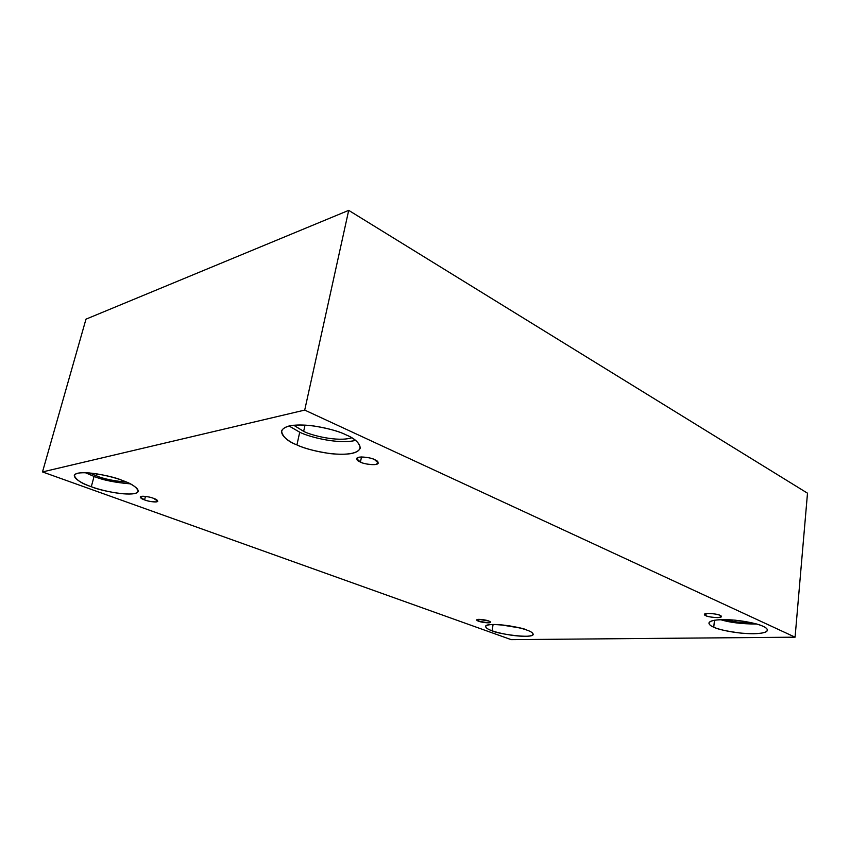 <?xml version="1.0" encoding="UTF-8"?>
<svg xmlns="http://www.w3.org/2000/svg" width="850" height="850" viewBox="0 0 850 850"><rect width="100%" height="100%" fill="white"/><g stroke="black" fill="none" stroke-linecap="round" stroke-linejoin="round"><path stroke-width="1.27" d="M719.939 615.347C719.174 614.093 704.087 612.329 704.427 614.444L705.872 615.687L706.095 613.594L705.872 615.687C703.29 614.72 704.055 613.955 708.156 613.413C714.159 613.7 718.08 614.348 719.939 615.347C722.489 616.335 721.682 617.089 717.538 617.61C711.599 617.323 707.71 616.675 705.872 615.687C706.658 616.93 721.671 618.694 721.331 616.579L719.939 615.347M374.563 459.616C372.321 457.821 357.212 455.345 356.66 458.66L360.453 462.092L361.494 456.96L360.453 462.092C356.235 460.445 355.821 458.798 359.21 457.172C365.914 456.992 371.036 457.81 374.563 459.616C378.771 461.306 379.121 462.931 375.615 464.514C368.985 464.663 363.938 463.856 360.453 462.092C362.737 463.866 377.708 466.31 378.261 463.006L374.563 459.616M153.542 498.334C151.279 497.197 140.771 495.157 140.239 497.027L144.564 499.906L145.456 496.411L144.564 499.906C140.781 498.663 139.74 497.484 141.44 496.358C146.157 496.326 150.195 496.984 153.542 498.334C157.324 499.598 158.323 500.777 156.549 501.872C151.863 501.882 147.868 501.234 144.564 499.906C146.837 501.043 157.261 503.062 157.792 501.192L153.542 498.334M488.601 620.978C487.401 620.117 476.786 618.503 476.744 619.926L478.688 621.222L478.996 619.342L478.688 621.222C476.191 620.404 476.234 619.788 478.826 619.352L488.601 620.978C491.098 621.796 491.024 622.412 488.389 622.838L478.688 621.222C479.91 622.072 490.471 623.677 490.514 622.253L488.601 620.978M293.675 425.223L303.652 431.354L305.033 425.043L303.652 431.354L293.675 425.223M346.141 434.913C339.352 431.354 327.994 428.283 312.056 425.68C294.249 423.906 284.059 425.712 281.467 431.078C282.731 436.911 287.884 441.533 296.926 444.922L299.721 432.204L289.032 425.988L299.721 432.204C308.019 436.592 337.631 444.656 355.576 440.406C337.631 444.656 308.019 436.592 299.721 432.204L296.926 444.922C286.981 441.086 272.659 430.376 289.393 425.903C308.316 422.291 337.758 430.408 346.141 434.913C356.607 439.131 368.677 449.894 351.199 453.581C332.297 456.514 305.511 449.14 296.926 444.922C303.843 448.354 315.063 451.276 330.576 453.666C347.884 455.303 357.797 453.443 360.304 448.099C359.337 442.733 354.62 438.345 346.141 434.913M763.119 626.376C759.369 624.197 750.04 622.126 735.112 620.16C718.516 619.076 709.771 620.043 708.9 623.061C709.208 624.654 710.823 626.025 713.745 627.173L714.489 620.234L713.745 627.173C708.178 625.111 704.374 620.224 721.99 619.607C740.722 619.416 759.337 624.187 763.119 626.376C768.804 628.564 771.205 633.367 753.567 633.739C735.207 633.739 717.804 629.298 713.745 627.173C717.655 629.308 726.941 631.316 741.604 633.197C757.956 634.249 766.583 633.271 767.486 630.264C767.242 628.787 765.786 627.491 763.119 626.376M527.106 630.19C523.217 627.236 485.499 621.562 485.531 626.45C486.083 628.097 488.272 629.521 492.076 630.753L493.096 624.484L492.076 630.753C486.636 629.011 480.643 624.952 492.926 624.484C506.292 624.389 522.878 628.362 527.106 630.19C532.695 632.007 537.784 636.013 525.342 636.31C512.104 636.278 496.442 632.528 492.076 630.753C496.188 633.654 533.205 639.179 533.247 634.323C532.769 632.772 530.729 631.401 527.106 630.19M89.579 472.94L96.571 475.915L97.113 473.886L96.571 475.915L89.579 472.94M122.219 480.409C113.826 476.212 76.404 468.679 74.301 475.469C76.192 479.963 81.855 483.703 91.301 486.699L94.074 476.446L85.308 472.696L94.074 476.446C102.829 480.08 114.888 482.545 130.252 483.852C114.888 482.545 102.829 480.08 94.074 476.446L91.301 486.699C82.471 483.809 67.766 476.032 77.924 473.206C89.941 471.006 114.272 477.126 122.219 480.409C131.474 483.512 144.925 491.3 134.077 493.68C121.837 495.497 99.269 489.834 91.301 486.699C99.854 490.79 136.223 497.983 138.295 491.268C136.701 487.071 131.346 483.448 122.219 480.409M511.147 639.636L42.5 471.931L85.978 319.164L42.5 471.931L304.714 410.093L795.079 637.181L511.147 639.636L795.079 637.181L807.5 493.191L795.079 637.181L304.714 410.093L348.702 210.364L304.714 410.093L42.5 471.931L511.147 639.636M807.5 493.191L348.702 210.364L85.978 319.164L348.702 210.364L807.5 493.191M126.459 482.099C113.719 480.962 103.753 478.901 96.571 475.915C103.753 478.901 113.719 480.962 126.459 482.099M500.48 624.771L519.52 627.906L500.48 624.771M511.264 626.174L508.842 625.781L511.264 626.174M720.545 619.65C729.566 622.508 741.593 623.974 756.606 624.049C741.593 623.974 729.566 622.508 720.545 619.65M752.335 622.933C741.179 622.784 732.031 621.669 724.88 619.586C732.031 621.669 741.179 622.784 752.335 622.933M351.709 437.803C337.673 442.255 310.59 435.2 303.652 431.354C310.59 435.2 337.673 442.255 351.709 437.803"/></g></svg>
